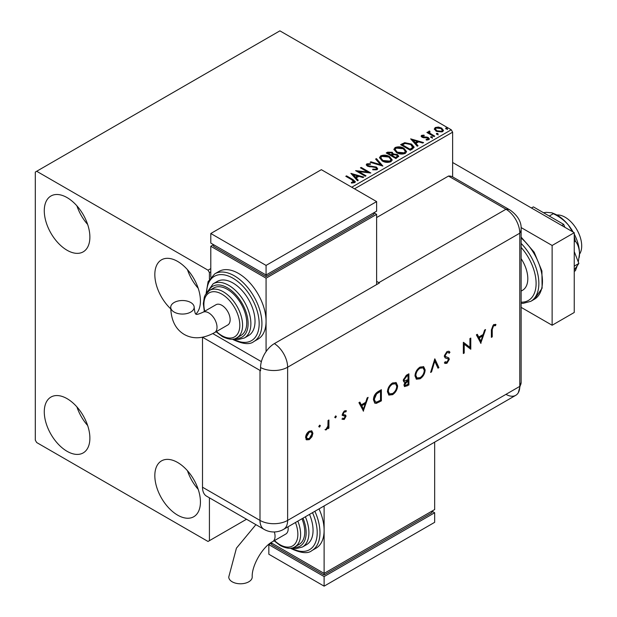 <?xml version="1.0" encoding="UTF-8"?>
<svg xmlns="http://www.w3.org/2000/svg" width="617" height="617" viewBox="0 0 617 617"><rect width="100%" height="100%" fill="white"/><g stroke="black" fill="none" stroke-linecap="round" stroke-linejoin="round"><path stroke-width="0.93" d="M177.634 515.141A32.246 18.618 60 0 1 156.564 486.728A32.246 18.618 60 0 1 161.507 460.884A32.246 18.618 60 0 1 177.634 462.48A32.246 18.618 60 0 1 198.697 490.901A32.246 18.618 60 0 1 193.753 516.737A32.246 18.618 60 0 1 177.634 515.141M198.211 489.343A32.246 18.618 60 0 1 187.46 470.725M67.083 250.255A32.246 18.618 60 0 1 46.013 221.842A32.246 18.618 60 0 1 50.956 195.998A32.246 18.618 60 0 1 67.083 197.602A32.246 18.618 60 0 1 88.146 226.015A32.246 18.618 60 0 1 83.202 251.852A32.246 18.618 60 0 1 67.083 250.255M87.653 224.457A32.246 18.618 60 0 1 76.909 205.839M170.747 308.878A32.246 18.618 60 0 1 161.507 259.826A32.246 18.618 60 0 1 177.634 261.423A32.246 18.618 60 0 1 198.018 287.738A32.246 18.618 60 0 1 195.89 314.068M198.211 288.286A32.246 18.618 60 0 1 187.46 269.668M67.083 451.312A32.246 18.618 60 0 1 46.013 422.9A32.246 18.618 60 0 1 50.956 397.063A32.246 18.618 60 0 1 67.083 398.659A32.246 18.618 60 0 1 88.146 427.072A32.246 18.618 60 0 1 83.202 452.909A32.246 18.618 60 0 1 67.083 451.312M87.653 425.522A32.246 18.618 60 0 1 76.909 406.904M351.752 187.229L451.251 129.778L279.894 30.85L35.3 172.066L35.3 440.145L36.681 442.536L208.037 541.471L209.418 540.669L209.418 497.819M452.631 176.894L452.631 132.177L354.52 188.825M210.798 271.796L209.418 272.598L208.037 270.2L36.681 171.271M209.418 279.1L209.418 272.598M209.418 540.669L246.53 519.244M434.383 129.377L435.216 127.542L438.386 127.056L441.625 128.089L443.476 130.442L442.536 131.768L436.165 131.244L434.291 128.876M429.571 131.807L430.034 133.295L434.723 136.133L433.975 136.565L426.91 132.485L427.65 132.053L428.692 132.655L428.823 131.236L429.633 131.051L430.026 131.683L429.316 132.863M428.414 131.868L428.823 131.236L428.823 131.868L429.633 131.683L429.633 131.051M422.545 135.863L422.776 136.827L427.003 137.113L428.337 137.606L429.363 138.91L428.815 139.689L426.324 140.02L426.092 139.396L427.859 139.234L427.635 138.054L422.067 137.275L421.118 136.11L421.627 135.385L424.072 135.138L424.241 135.74L422.545 135.863L422.306 136.843M427.859 139.234L427.859 139.874L427.859 139.234M412.542 148.944L410.29 150.24L400.618 144.656L404.729 142.681L411.531 144.077L414.115 147.077L412.542 148.944M395.906 158.546L386.234 152.962L387.599 152.168L392.227 152.268L393.376 153.98L397.371 154.528L398.729 156.24L395.906 158.546M393.407 153.726L393.376 154.62L397.371 155.16L397.371 154.528M382.879 166.066L370.107 162.271L370.917 161.801L380.612 164.677L375.622 159.086L376.432 158.615L382.879 166.066M366.012 175.799L365.272 176.231L355.6 170.647L367.647 172.02L360.436 167.855L361.176 167.423L370.856 173.007L358.816 171.649L366.012 175.799M352.238 180.017L345.798 176.3L346.546 175.876L353.078 179.647L355.353 181.73L354.698 182.624L351.752 183.033L351.389 182.385L354.019 181.56L354.019 182.2L353.695 182.694L352.238 180.017M208.037 270.2L210.798 268.603M350.888 173.369L363.783 177.087L362.973 177.557L358.878 176.339L356.163 177.912L358.269 180.272L357.459 180.742L350.888 173.369M367.855 164.423L368.11 165.695L376.416 167.06L377.697 168.742L376.995 169.752L372.707 169.783L372.822 169.151L375.946 169.205L376.447 168.487L375.66 167.477L367.408 166.15L366.267 164.754L366.876 163.844L370.385 163.713L370.393 164.392L367.855 164.423L367.501 165.564M382.178 160.929L379.524 157.651L380.728 155.854C383.882 154.72 386.836 154.967 389.574 156.61L392.188 159.903L390.954 161.693C387.823 162.795 384.9 162.541 382.178 160.929M396.569 152.63L393.916 149.345L395.111 147.548C398.273 146.414 401.22 146.661 403.958 148.304L406.572 151.597L405.338 153.386C402.215 154.489 399.284 154.235 396.569 152.63M410.66 138.856L423.563 142.581L422.753 143.044L418.658 141.833L415.935 143.399L418.048 145.759L417.239 146.229L410.66 138.856M430.936 137.529L430.751 136.704L432.178 136.812L432.363 137.637L430.936 137.529L430.751 136.704L430.751 137.344L432.178 137.452L432.178 136.812L432.363 137.637M436.643 134.236L436.458 133.411L437.885 133.519L438.07 134.344L436.643 134.236L436.458 133.411L436.458 134.051L437.885 134.159L437.885 133.519L438.07 134.344M445.944 128.868L445.759 128.043L447.186 128.151L447.371 128.976L445.944 128.868L445.759 128.043L445.759 128.683L447.186 128.791L447.186 128.151L447.371 128.976M451.251 129.778L452.631 132.177M346.353 176.624L346.546 175.876M346.546 176.508L355.292 182.038M351.389 183.025L353.071 182.894L353.071 182.254M353.071 182.894L353.695 182.694M351.528 174.087L363.051 177.511M357.891 180.488L356.163 177.912M353.279 174.68L355.485 177.789L357.567 176.593L357.567 175.953L353.279 174.68L355.485 177.156L357.567 175.953M355.485 177.789L355.485 177.156M356.765 171.318L367.647 172.66L367.647 172.02M360.991 168.171L361.176 167.423M361.176 168.063L369.706 172.984M365.465 176.123L358.816 172.282L358.816 171.649M375.946 169.205L375.946 169.845L372.822 169.791L372.822 169.151M375.946 169.845L376.447 168.487M366.328 165.071L366.876 163.844M366.876 164.484L370.385 164.353L370.385 163.713M367.855 165.063L368.11 165.695M368.11 166.335L369.807 166.798L369.807 166.158M369.807 166.798L371.689 166.821L371.689 166.181M371.689 166.821L376.416 167.693L376.416 167.06M376.416 167.693L377.65 169.043M370.84 162.487L370.917 161.801M370.917 162.441L380.612 165.317L380.612 164.677M376 159.502L376.432 158.615M376.432 159.255L382.363 165.911M379.555 157.975L380.728 155.854M380.728 156.487C383.882 155.353 386.836 155.607 389.574 157.25L389.574 156.61M389.574 157.25L392.157 160.219M380.797 157.859L382.918 161.137L389.936 161.77L390.947 159.618L388.826 157.034L381.753 156.402L380.797 157.859L382.918 160.497L389.936 161.13L390.947 159.618M389.936 161.77L389.936 161.13M382.918 161.137L382.918 160.497M386.782 153.278L387.599 152.808L392.227 152.908L392.227 152.268M392.227 152.908L393.376 154.62M397.371 155.16L398.682 156.548M392.057 155.469L392.057 156.101L395.659 158.183L397.471 156.672L396.631 154.952L393.731 154.628L392.057 155.469L395.659 157.543L397.471 156.032M387.97 153.101L387.97 153.741L391.07 155.53L392.335 154.381L391.494 152.708L387.97 153.101L391.07 154.89L392.335 153.741M391.448 155.314L391.448 154.674M391.07 155.53L391.07 154.89M396.507 157.69L396.507 157.05M395.659 158.183L395.659 157.543M393.939 149.676L395.111 147.548M395.111 148.18C398.273 147.047 401.22 147.301 403.958 148.944L403.958 148.304M403.958 148.944L406.549 151.913M395.181 149.561L397.309 152.831L404.32 153.463L405.33 151.312L403.217 148.736L396.137 148.095L395.181 149.561L397.309 152.198L404.32 152.823L405.33 151.312M404.32 153.463L404.32 152.823M397.309 152.831L397.309 152.198M401.166 144.972L404.729 143.321L404.729 142.681M404.729 143.321L411.531 144.717L411.531 144.077M411.531 144.717L414.076 147.401M412.588 148.119L412.796 146.815L412.588 147.486L410.783 144.509L405.253 143.437L402.353 144.794L410.043 149.237L412.588 147.486L412.588 148.119L410.845 149.414L410.845 148.774M402.353 144.794L402.353 145.435L410.043 149.877L410.845 149.414M410.043 149.877L410.043 149.237M411.308 139.573L422.83 142.997M417.67 145.982L415.935 143.399M413.058 140.167L415.264 143.283L417.347 142.08L417.347 141.44L413.058 140.167L415.264 142.643L417.347 141.44M415.264 143.283L415.264 142.643M421.195 136.442L421.627 135.385M421.627 136.025L422.9 135.74M424.072 135.725L424.072 135.138M422.776 137.468L423.594 137.73L423.594 137.097M423.594 137.73L427.003 137.753L427.003 137.113M427.003 137.753L428.337 138.239L428.337 137.606M428.337 138.239L429.301 139.211M427.064 140.074L427.859 139.874M432.178 137.452L432.363 138.277M427.458 132.802L427.65 132.053M427.65 132.694L428.692 133.295L428.692 132.655M429.571 132.447L430.034 133.295M430.034 133.935L434.167 136.45M437.885 134.159L438.07 134.984M434.329 129.192L435.216 127.542M435.216 128.182L438.386 127.696L438.386 127.056M438.386 127.696L441.625 128.729L441.625 128.089M441.625 128.729L443.438 130.75M435.455 128.984L436.921 131.452L441.664 131.907L442.327 130.287L440.885 128.521L436.088 128.043L435.455 128.984L436.921 130.812L441.664 131.267L442.327 130.287M441.664 131.907L441.664 131.267M436.921 131.452L436.921 130.812M447.186 128.791L447.371 129.609M556.835 215.001A23.454 13.543 60 0 1 565.118 217.23A23.454 13.543 60 0 1 579.486 254.235M521.141 258.685A25.405 14.669 60 0 1 522.545 290.291L521.141 291.101M521.141 307.366L552.13 325.252L552.13 245.473L521.087 227.55M552.13 325.252L574.242 312.487L574.242 232.702L452.631 162.495M552.13 245.473L574.242 232.702M531.445 207.998L533.381 206.88L563.699 224.38L561.763 225.498M574.242 251.559L578.854 263.451L574.242 266.12M563.699 224.38L564.817 227.264M578.854 263.451L574.242 270.015M543.492 212.718L546.33 212.348L551.876 212.803L553.302 213.713L549.261 216.05M553.302 213.713C559.179 216.444 564.223 220.246 568.434 225.112L572.483 231.691M574.242 236.373L575.414 241.224L574.242 241.903M575.414 241.224C577.928 244.247 579.294 248.381 579.494 253.61L578.306 262.04M577.203 265.804L575.414 270.701L574.242 271.38M551.876 212.803L554.074 213.69A31.266 18.055 60 0 1 568.434 225.112A31.266 18.055 60 0 1 573.17 232.085M574.242 234.059A31.266 18.055 60 0 1 579.494 253.61A31.266 18.055 60 0 1 579.247 257.289A31.266 18.055 60 0 1 579.216 257.451M376.625 217.546L448.49 176.061L505.979 209.248L448.49 176.061A19.543 11.283 -60 0 1 452.731 176.948L510.22 210.135A19.543 11.283 -60 0 0 505.979 209.248A19.543 11.283 60 0 1 519.792 233.18L519.792 386.373A19.543 11.283 60 0 1 518.288 392.751A19.543 11.283 60 0 1 505.979 394.348M319.776 425.152L320.354 425.707L319.552 427.103L318.742 426.64L319.552 425.244L320.354 425.707L319.552 425.244M319.799 425.391L318.997 426.787L319.552 427.103L318.742 426.64M335.771 415.912L336.35 416.475L335.548 417.871L334.738 417.401L335.548 416.005L336.35 416.475L335.548 416.005M335.802 416.151L334.992 417.547L335.548 417.871L334.738 417.401M363.513 411.177L358.924 402.654L359.865 402.107L361.3 404.86L365.68 402.33L367.154 397.903L368.102 397.356L363.282 411.038M397.618 385.849C397.356 389.589 395.682 392.528 392.597 394.672L388.911 395.088L387.445 391.772C387.723 388.031 389.412 385.093 392.52 382.972L396.153 382.594L397.618 385.849L397.063 385.532C396.808 389.265 395.127 392.204 392.042 394.348L392.597 394.672M425.152 369.953C424.889 373.694 423.216 376.632 420.131 378.776L416.444 379.193L414.979 375.876C415.256 372.136 416.945 369.197 420.054 367.076L423.686 366.699L425.152 369.953L424.596 369.637C424.334 373.37 422.66 376.308 419.575 378.452L420.131 378.776M445.158 361.747L447.047 362.086L448.466 359.858L447.826 358.778L445.235 357.929L444.248 356.125L447.009 351.513L449.06 351.312L449.955 352.253L449.137 353.294L448.428 352.592L447.009 352.654L445.119 355.647L445.813 356.803L444.911 356.217L448.79 357.914L449.33 359.302L446.947 363.29L445.058 363.436L444.371 362.889L445.158 361.747L445.744 362.187L445.112 361.817M447.41 358.539L446.531 358.415M480.959 343.368L476.37 334.846L477.311 334.306L478.746 337.059L483.126 334.522L484.6 330.095L485.548 329.547L480.728 343.237M202.53 337.237L259.996 370.408A19.543 11.283 180 0 0 260.559 370.724L260.559 367.531A19.528 11.276 -60 0 1 274.364 343.615L379.393 282.979A19.543 11.283 -120 0 0 378.838 282.648L505.979 209.248A19.543 11.283 60 0 1 519.792 233.18L519.792 386.373A19.543 11.283 60 0 1 515.743 395.32L283.589 529.355A19.543 11.283 60 0 0 287.63 520.409L519.792 386.373A19.543 11.283 -0 0 0 521.141 382.247L518.288 392.751M492.243 329.424L492.243 336.851L491.379 337.352L491.379 329.81L493.631 324.596L495.968 324.534L495.451 325.691L493.585 325.768L492.243 329.424L491.687 329.1L491.687 336.535L492.243 336.851M469.923 338.571L470.786 338.07L470.786 349.237L464.215 344.24L464.215 353.032L463.344 353.533L463.344 342.366L469.923 347.34L469.923 338.571M434.823 358.832L438.918 367.639L437.985 368.179L434.761 361.238L431.538 371.904L430.604 372.437L434.823 358.832M408.901 373.802L408.901 384.969L404.621 386.612L403.942 385.062L405.061 382.039L403.911 381.931L403.202 380.265L406.287 375.306L408.901 373.802M378.375 391.425L381.375 389.697L381.375 400.865L376.347 403.364L374.781 403.125L373.432 399.723C373.617 396.021 375.267 393.253 378.375 391.425M343.021 418.28L344.24 418.434L345.158 416.807L344.918 416.205L342.636 415.534L342.304 414.462L344.379 410.907L346.399 410.845L345.821 411.932L344.425 411.886L343.175 413.922L343.414 414.562L345.705 415.195L346.029 416.267L344.24 419.437L342.427 419.321L343.229 418.426L342.674 418.102M345.821 411.932L344.425 411.886M343.87 411.57L342.62 413.598L342.998 414.323M328.915 419.984L328.915 428.144L328.043 428.645L328.043 427.442L326.316 429.787L325.568 429.941L327.889 426.116L328.043 420.486L328.915 419.984M311.947 436.728L309.248 439.636L306.564 439.844L305.6 437.499C305.801 434.8 307.019 432.694 309.248 431.19L311.809 430.874L312.912 433.273L311.947 436.728L311.392 436.412L308.701 439.319L309.248 439.636M202.507 487.214L259.996 520.409A19.543 11.283 120 0 0 264.045 529.355L206.556 496.161A19.543 11.283 -60 0 1 202.507 487.214L202.507 337.244M378.838 282.648L376.625 281.375M261.384 361.639L212.803 333.589L261.384 361.639M495.374 324.303L494.903 325.375L495.451 325.691M494.903 325.375L493.662 325.244L494.217 325.56M493.662 325.244L493.029 325.452L493.585 325.768M493.029 325.452L491.687 329.1M477.018 334.476L478.746 337.059M484.731 330.018L480.496 342.782M482.656 335.941L482.108 335.625L478.645 337.622L480.905 341.224L482.656 335.941L479.201 337.939L480.905 341.224M478.645 337.622L479.201 337.939M470.239 338.386L470.239 348.921L470.786 349.237M464.215 353.032L463.66 352.716L463.66 343.924L464.215 344.24M463.46 342.304L469.923 347.34M448.775 351.181L449.955 352.253M449.4 351.937L448.713 352.801M448.428 352.592L447.009 352.654M446.461 352.338L444.564 355.323L445.119 355.647M444.564 355.323L444.911 356.217M448.243 357.598L449.33 359.302M448.783 358.986L446.399 362.966L446.947 363.29M446.399 362.966L444.764 363.243M445.975 358.099L444.988 357.767M434.599 359.225L438.918 367.639M438.363 367.323L437.754 367.678M431.538 371.904L430.982 371.581L434.206 360.914L434.761 361.238M419.575 378.452L416.174 379.015M423.401 366.552L424.596 369.637M423.131 367.886L419.529 367.886C416.961 369.583 415.549 371.982 415.295 375.059L416.999 377.982L420.084 377.65C422.637 375.923 424.033 373.524 424.28 370.462L423.131 367.886L420.084 368.202C417.516 369.907 416.097 372.298 415.85 375.383L416.999 377.982M415.295 375.059L415.85 375.383M419.529 367.886L420.084 368.202M408.354 374.118L408.354 384.646L408.901 384.969M408.354 384.646L404.366 386.412M403.657 381.73L405.061 382.039M408.038 375.445L407.482 375.128L406.248 375.838L403.518 379.44L404.559 380.82L408.038 379.602L408.038 375.445L406.796 376.162L404.066 379.763L404.559 380.82M408.038 380.743L406.896 380.758L404.258 384.221L405.168 385.409L408.038 384.322L408.038 380.743L404.814 384.545L405.168 385.409M404.258 384.221L404.814 384.545M406.896 380.758L407.451 381.082M403.518 379.44L404.066 379.763M406.248 375.838L406.796 376.162M392.042 394.348L388.648 394.911M395.867 382.447L397.063 385.532M395.597 383.782L392.003 383.782C389.427 385.478 388.016 387.877 387.761 390.954L389.474 393.877L392.551 393.546C395.104 391.818 396.5 389.42 396.746 386.358L395.597 383.782L392.551 384.098C389.983 385.802 388.571 388.193 388.317 391.278L389.474 393.877M387.761 390.954L388.317 391.278M392.003 383.782L392.551 384.098M380.82 390.013L380.82 400.541L381.375 400.865M380.82 400.541L375.799 403.04L376.347 403.364M375.799 403.04L374.527 402.947M380.504 391.34L379.949 391.024L376.077 393.546L373.748 398.898L375.367 401.868L376.848 402.014L380.504 400.217L380.504 391.34L376.625 393.862L374.303 399.222L375.367 401.868M373.748 398.898L374.303 399.222M376.077 393.546L376.625 393.862M359.572 402.284L361.3 404.86M367.285 397.826L363.051 410.59M365.21 403.749L364.662 403.433L361.2 405.423L363.459 409.025L365.21 403.749L361.755 405.747L363.459 409.025M361.2 405.423L361.755 405.747M345.15 414.871L345.474 415.943L343.684 419.12L344.24 419.437M343.684 419.12L341.88 419.005M344.363 415.881L342.08 415.218M345.821 410.575L345.273 411.608M342.62 413.598L343.175 413.922M345.474 415.943L346.029 416.267M328.36 420.3L328.36 427.828L328.915 428.144M327.588 427.18L328.043 427.442M326.809 428.429L325.768 429.463L326.316 429.787M325.768 429.463L325.012 429.617M308.701 439.319L306.017 439.528M311.523 430.743L312.912 433.273M312.364 432.957L311.392 436.412M311.238 431.954L308.701 431.869L305.916 436.674L306.734 438.494L309.256 438.633L312.048 433.774L311.238 431.954L309.256 432.185L306.464 436.99L307.289 438.818M305.916 436.674L306.464 436.99M308.701 431.869L309.256 432.185M255.901 524.651L236.427 548.174L228.76 577.011A11.723 6.772 -0 0 0 232.193 581.8A11.723 6.772 -0 0 0 244.972 583.266A11.723 6.772 -0 0 0 252.214 577.011C251.528 565.858 262.626 546.647 272.621 541.657A11.723 6.772 60 0 0 275.051 536.289A11.723 6.772 60 0 0 274.334 531.962M288.031 526.787A11.723 6.772 60 0 1 288.185 528.707A11.723 6.772 60 0 1 285.756 534.075L272.621 541.657M297.834 521.126A27.364 15.795 60 0 1 294.957 546.816L299.098 544.418A27.364 15.795 -120 0 0 301.983 518.735M305.369 516.776A31.266 18.055 60 0 1 302.438 547.009L306.587 544.618A31.266 18.055 -120 0 0 309.51 514.385M314.878 511.285A39.087 22.567 60 0 1 311.878 550.588L316.02 548.197A39.087 22.567 -120 0 0 324.118 530.304A39.087 22.567 -120 0 0 319.02 508.894M324.118 505.955L324.118 573.386L434.669 509.557L434.669 442.127M434.669 512.75L324.118 576.579L324.118 586.15L434.669 522.321L434.669 512.75L431.908 511.154L431.908 512.75L324.118 574.982L324.118 573.386L270.971 542.698M324.118 574.982L271.603 544.664L271.603 543.068L268.842 544.664L324.118 576.579M324.118 586.15L268.842 554.236L268.842 544.664M174.156 312.079A11.723 6.772 180 0 1 170.716 307.289A11.723 6.772 180 0 1 177.958 301.034A11.723 6.772 180 0 1 190.738 302.507A11.723 6.772 180 0 1 194.17 307.289A11.723 6.772 180 0 1 186.928 313.544A11.723 6.772 180 0 1 174.156 312.079M202.854 312.31L215.989 304.729A11.723 6.772 60 0 1 225.028 307.868A11.723 6.772 60 0 1 230.149 319.668A11.723 6.772 60 0 1 227.719 325.036L214.585 332.617A11.723 6.772 60 0 0 217.014 327.249A11.723 6.772 60 0 0 208.723 312.888A11.723 6.772 60 0 0 202.854 312.31C194.61 316.004 196.299 313.552 196.005 314.146C196.368 313.598 195.095 316.282 194.17 307.289M227.38 289.35A27.364 15.795 -120 0 0 213.698 287.992L209.556 290.391A27.364 15.795 60 0 1 223.238 291.741A27.364 15.795 60 0 1 241.108 315.85A27.364 15.795 60 0 1 236.913 337.777L241.062 335.386A27.364 15.795 -120 0 0 245.257 313.459A27.364 15.795 -120 0 0 227.38 289.35M232.91 282.964A31.266 18.055 -120 0 0 217.277 281.421L213.127 283.812A31.266 18.055 60 0 1 228.76 285.363A31.266 18.055 60 0 1 249.191 312.912A31.266 18.055 60 0 1 244.401 337.969L248.543 335.579A31.266 18.055 -120 0 0 253.34 310.521A31.266 18.055 -120 0 0 232.91 282.964M238.44 273.393A39.087 22.567 -120 0 0 218.896 271.457L214.747 273.848A39.087 22.567 60 0 1 234.29 275.784A39.087 22.567 60 0 1 259.826 310.228A39.087 22.567 60 0 1 253.834 341.548L257.983 339.157A39.087 22.567 -120 0 0 266.074 321.264A39.087 22.567 -120 0 0 238.44 273.393M266.074 351.597L266.074 278.182L376.625 214.354L376.625 284.576M210.798 277.187L210.798 246.268L213.559 244.671L213.559 246.268L266.074 276.586L373.863 214.354L373.863 212.757L376.625 214.354M210.798 246.268L266.074 278.182M210.798 233.504L266.074 265.41L376.625 201.589L321.349 169.675L210.798 233.504L210.798 243.075L266.074 274.989L266.074 276.586M376.625 201.589L376.625 211.161L266.074 274.989L266.074 265.41M353.078 180.28L353.078 179.647M387.599 152.808L387.599 152.168M402.083 144.447L402.083 143.807M425.067 137.722L425.067 137.082M432.347 135.401L432.347 134.761M521.141 237.098L534.183 252.222L541.911 270.971L542.119 288.208L534.361 299.268A39.087 22.567 -120 0 0 541.402 272.028A39.087 22.567 -120 0 0 521.141 238M521.141 302.176A37.136 21.441 -120 0 0 536.104 283.45A37.136 21.441 -120 0 0 521.141 247.448M521.141 243.43A39.087 22.567 60 0 1 530.767 301.343L523.116 303.34L521.141 303.255M274.364 343.615A19.543 11.283 60 0 1 287.63 367.223L519.792 233.18A19.543 11.283 -0 0 0 521.141 229.061L521.141 382.247M260.559 367.531A19.543 11.283 -0 0 0 287.63 367.223L287.63 520.409A19.543 11.283 -0 0 1 259.996 520.409L259.996 370.408M406.464 385.741L407.019 386.057M378.869 401.675L379.416 401.991M378.838 391.664L379.393 391.98M343.353 415.627L343.908 415.943M291.378 548.097A37.136 21.441 -120 0 0 314.323 544.85A37.136 21.441 -120 0 0 312.503 512.658M293.661 547.449A29.315 16.921 -120 0 0 302.986 518.157M274.488 540.577A25.405 14.669 -120 0 0 279.894 544.664A25.405 14.669 -120 0 0 295.458 543.269A25.405 14.669 -120 0 0 295.443 522.506M233.334 339.057A37.136 21.441 -120 0 0 259.163 323.408A37.136 21.441 -120 0 0 232.91 278.182A37.136 21.441 -120 0 0 206.656 292.851M235.625 338.409A29.315 16.921 -120 0 0 247.679 318.549A29.315 16.921 -120 0 0 227.38 287.753A29.315 16.921 -120 0 0 208.361 291.193M216.451 331.545A25.405 14.669 -120 0 0 221.858 335.625A25.405 14.669 -120 0 0 239.82 325.252A25.405 14.669 -120 0 0 221.858 294.139A25.405 14.669 -120 0 0 204.721 311.23M534.361 299.268L530.767 301.343M521.141 229.061C521.535 222.035 517.894 215.726 510.22 210.135M264.045 529.355A19.543 19.543 0 0 0 283.589 529.355M311.878 550.588C308.076 553.865 301.235 553.248 291.355 548.744L290.46 548.212M302.438 547.009L296.013 548.644L291.679 548.035M294.957 546.816C291.602 549.153 286.72 548.729 280.295 545.559L274.11 540.801M214.585 332.617C203.209 338.802 193.106 339.412 184.275 334.46C175.575 329.293 171.056 320.238 170.716 307.289M214.747 273.848L208.114 281.607L206.093 293.584M232.416 339.18L233.311 339.712C243.052 344.209 249.893 344.826 253.834 341.548M213.127 283.812L206.857 292.612M209.556 290.391L205.314 294.833L204.343 297.062L203.317 303.61L204.343 311.454M216.066 331.761L222.259 336.52C228.706 339.697 233.596 340.114 236.913 337.777M233.642 339.003L238.008 339.605L244.401 337.969"/></g></svg>
